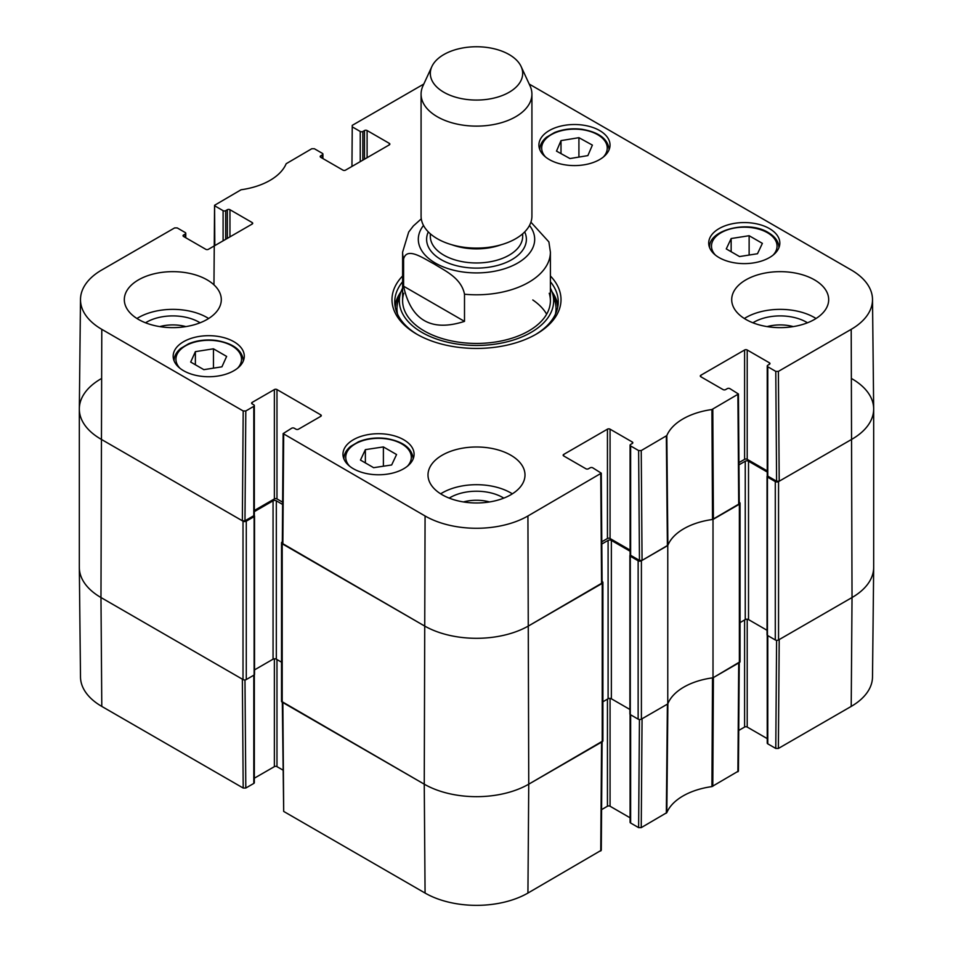 <?xml version="1.0" encoding="UTF-8"?>
<svg xmlns="http://www.w3.org/2000/svg" width="953" height="953" viewBox="0 0 953 953"><rect width="100%" height="100%" fill="white"/><g stroke="black" fill="none" stroke-linecap="round" stroke-linejoin="round"><path stroke-width="1.43" d="M79.325 409.004L79.325 567.369A73.893 42.659 0 0 0 100.97 597.531L243.015 679.549A2.311 1.334 0 0 0 246.279 679.549L246.279 521.172A2.311 1.334 180 0 1 243.015 521.172L100.97 439.166A73.893 42.659 180 0 1 79.325 409.004A73.893 42.659 180 0 1 100.97 378.829M246.279 521.172L254.117 516.645A1.382 0.798 0 0 0 254.117 515.513L254.082 515.49M254.332 511.63L273.058 500.813A2.311 1.334 180 0 1 276.322 500.813L282.612 504.447M282.326 541.84L282.207 541.912A2.311 1.334 180 0 0 281.528 542.853L281.528 701.229A2.311 1.334 0 0 0 282.207 702.17L424.252 784.176A73.893 42.659 0 0 0 528.748 784.176L602.225 741.756A2.311 1.334 0 0 0 602.904 740.815L602.904 582.45A2.311 1.334 180 0 1 602.225 583.391L528.748 625.811A73.893 42.659 180 0 1 424.252 625.811L282.207 543.794A2.311 1.334 180 0 1 281.528 542.853M602.093 581.437L602.225 581.509A2.311 1.334 180 0 1 602.904 582.45M601.819 544.032L608.097 540.411A2.311 1.334 180 0 1 611.361 540.411L630.088 551.215M630.35 555.087L630.302 555.111A1.382 0.798 0 0 0 630.302 556.242L638.141 560.769L638.141 719.134A2.311 1.334 0 0 0 641.405 719.134L667.767 703.922L667.767 545.545L641.405 560.769A2.311 1.334 180 0 1 638.141 560.769M667.767 545.545A60.039 34.665 180 0 1 713.011 519.421L713.011 677.797L739.373 662.573A2.311 1.334 0 0 0 740.052 661.632L740.052 503.267A2.311 1.334 180 0 1 739.373 504.208L713.011 519.421M739.254 502.255L739.373 502.326A2.311 1.334 180 0 1 740.052 503.267M738.968 464.85L745.246 461.216A2.311 1.334 180 0 1 748.522 461.216L767.236 472.033M767.499 475.904L767.451 475.928A1.382 0.798 0 0 0 767.451 477.06L775.289 481.587L775.289 639.951A2.311 1.334 0 0 0 778.553 639.951L852.03 597.531A73.893 42.659 0 0 0 873.675 567.369L873.675 409.004A73.893 42.659 180 0 1 852.03 439.166L778.553 481.587A2.311 1.334 180 0 1 775.289 481.587M852.03 378.829A73.893 42.659 180 0 1 873.675 409.004M281.528 662.18L276.322 659.178A2.311 1.334 0 0 0 273.058 659.178L254.522 669.888M254.522 516.085L254.522 674.45A1.382 0.798 180 0 1 254.117 675.022L246.279 679.549M775.289 639.951L767.451 635.425A1.382 0.798 180 0 1 767.046 634.865L767.046 476.488M767.046 630.29L748.522 619.593A2.311 1.334 0 0 0 745.246 619.593L740.052 622.595M713.011 677.797A60.039 34.665 0 0 0 667.767 703.922M638.141 719.134L630.302 714.607A1.382 0.798 180 0 1 629.897 714.047L629.897 555.682M629.897 709.473L611.361 698.775A2.311 1.334 0 0 0 608.097 698.775L602.904 701.777M464.504 321.375C431.256 332.073 410.957 320.351 403.595 286.21L403.595 259.061C406.824 246.267 423.74 258.608 434.044 263.91C444.348 270.509 461.264 277.692 464.504 294.227L464.504 321.375L403.595 286.21M464.504 294.227A73.893 42.659 180 0 0 550.393 252.14L548.88 241.895L530.916 222.18M509.152 54.559A46.185 26.66 180 0 1 521.124 66.543A46.185 26.66 180 0 1 476.5 100.065A46.185 26.66 180 0 1 431.876 66.543A46.185 26.66 180 0 1 464.516 47.662A46.185 26.66 180 0 1 509.152 54.559M521.124 66.543L530.047 85.889A55.417 31.997 180 0 1 531.917 94.121A55.417 31.997 180 0 1 476.5 126.118A55.417 31.997 180 0 1 421.083 94.121A55.417 31.997 180 0 1 422.953 85.889L431.876 66.543M531.917 94.121L531.917 216.105A55.417 31.997 180 0 1 476.5 248.102A55.417 31.997 180 0 1 421.083 216.105L421.083 94.121M214.806 245.612L214.568 205.288L241.073 189.766A61.206 35.332 0 0 0 286.174 163.725L311.762 148.739L314.383 148.739L322.364 153.35A1.846 1.072 180 0 1 322.912 154.1A1.846 1.072 180 0 1 322.364 154.851L322.364 158.246M215.104 206.051L223.097 210.661L223.097 240.823M225.706 239.322L225.706 210.661A1.846 1.072 180 0 1 223.097 210.661M225.706 210.661L227.338 209.72L227.338 238.381M229.959 236.868L229.959 209.72A1.846 1.072 0 0 0 227.338 209.72M229.959 209.72L252.164 222.537L252.164 224.05A1.846 1.072 0 0 0 252.7 223.288A1.846 1.072 0 0 0 252.164 222.537M252.164 224.05L208.397 249.305A1.846 1.072 0 0 1 205.788 249.305L183.584 236.487L183.584 234.986A1.846 1.072 0 0 0 183.047 235.736A1.846 1.072 0 0 0 183.584 236.487M183.584 234.986L185.216 234.045L185.216 237.428M245.803 410.969L253.796 406.359L253.796 515.704L244.981 520.803L245.803 410.969L243.194 410.969L101.792 329.333A72.726 41.98 180 0 1 80.493 299.385A72.726 41.98 180 0 1 101.792 269.961L174.613 227.922L177.222 227.922L185.216 232.532A1.846 1.072 180 0 1 185.764 233.282A1.846 1.072 180 0 1 185.216 234.045M252.164 403.905L252.164 402.404A1.846 1.072 0 0 0 251.616 403.155A1.846 1.072 0 0 0 252.164 403.905L253.796 404.846A1.846 1.072 180 0 1 254.332 405.609A1.846 1.072 180 0 1 253.796 406.359M252.164 402.404L274.369 389.574L274.369 498.931A1.846 1.072 180 0 1 276.978 498.931L276.978 389.574A1.846 1.072 0 0 0 274.369 389.574M276.978 389.574L320.732 414.841L320.732 416.354A1.846 1.072 0 0 0 321.28 415.591A1.846 1.072 0 0 0 320.732 414.841M320.732 416.354L298.527 429.172A1.846 1.072 0 0 1 295.918 429.172L294.286 428.231A1.846 1.072 180 0 0 291.678 428.231L283.136 433.591L282.314 543.413L424.252 625.811A73.893 42.659 0 0 0 528.748 625.811L602.105 583.01L601.283 473.176L527.926 515.978A72.726 41.98 180 0 1 425.074 515.978L283.136 433.591M563.688 455.939L563.688 454.438A1.846 1.072 0 0 0 563.152 455.189A1.846 1.072 0 0 0 563.688 455.939L585.892 468.757A1.846 1.072 0 0 0 588.501 468.757L590.145 467.816A1.846 1.072 180 0 1 592.754 467.816L601.283 473.176M563.688 454.438L607.442 429.172L607.442 538.516A1.846 1.072 180 0 1 610.063 538.516L610.063 429.172A1.846 1.072 0 0 0 607.442 429.172M610.063 429.172L632.268 441.989L632.268 443.502A1.846 1.072 0 0 0 632.804 442.74A1.846 1.072 0 0 0 632.268 441.989M632.268 443.502L630.636 444.443A1.846 1.072 180 0 0 630.088 445.194A1.846 1.072 180 0 0 630.636 445.944L638.617 450.566L639.451 560.388L642.06 560.388L667.886 545.259A60.039 34.665 180 0 1 712.51 519.492L739.266 503.827L738.432 393.994L711.927 409.528A61.206 35.332 0 0 0 666.826 435.569L641.238 450.566L638.617 450.566M700.836 376.757L700.836 375.256A1.846 1.072 0 0 0 700.3 376.006A1.846 1.072 0 0 0 700.836 376.757L723.041 389.574A1.846 1.072 0 0 0 725.662 389.574L727.294 388.633A1.846 1.072 180 0 1 729.903 388.633L738.432 393.994M700.836 375.256L744.603 349.989L744.603 459.334A1.846 1.072 180 0 1 747.212 459.334L747.212 349.989A1.846 1.072 0 0 0 744.603 349.989M747.212 349.989L769.416 362.807L769.416 364.32A1.846 1.072 0 0 0 769.953 363.558A1.846 1.072 0 0 0 769.416 362.807M769.416 364.32L767.784 365.261A1.846 1.072 180 0 0 767.236 366.012A1.846 1.072 180 0 0 767.784 366.762L775.778 371.384L776.6 481.205L779.209 481.205L852.03 439.166A73.893 42.659 0 0 0 873.675 408.73L872.507 299.385A72.726 41.98 180 0 1 851.208 329.333L778.387 371.384L775.778 371.384M529.201 84.055L851.208 269.961A72.726 41.98 180 0 1 872.507 299.385M351.955 166.43L352.253 125.355L423.799 84.055M352.253 126.868L360.246 131.478L360.246 161.641M362.855 160.14L362.855 131.478A1.846 1.072 180 0 1 360.246 131.478M362.855 131.478L364.499 130.537L364.499 159.187M367.108 157.686L367.108 130.537A1.846 1.072 0 0 0 364.499 130.537M367.108 130.537L389.312 143.355L389.312 144.868A1.846 1.072 0 0 0 389.848 144.106A1.846 1.072 0 0 0 389.312 143.355M389.312 144.868L345.558 170.122A1.846 1.072 0 0 1 342.937 170.122L320.732 157.305L320.732 155.804A1.846 1.072 0 0 0 320.196 156.554A1.846 1.072 0 0 0 320.732 157.305M320.732 155.804L322.364 154.851M719.122 257.608A35.559 20.525 180 0 1 708.71 243.086A35.559 20.525 180 0 1 744.269 222.561A35.559 20.525 180 0 1 779.828 243.086A35.559 20.525 180 0 1 757.885 262.051A35.559 20.525 180 0 1 719.122 257.608M353.396 468.757A35.559 20.525 180 0 1 342.973 454.247A35.559 20.525 180 0 1 378.532 433.71A35.559 20.525 180 0 1 414.09 454.247A35.559 20.525 180 0 1 392.148 473.212A35.559 20.525 180 0 1 353.396 468.757M183.584 370.729A35.559 20.525 180 0 1 173.172 356.208A35.559 20.525 180 0 1 208.731 335.682A35.559 20.525 180 0 1 244.29 356.208A35.559 20.525 180 0 1 222.335 375.172A35.559 20.525 180 0 1 183.584 370.729M549.321 159.568A35.559 20.525 180 0 1 538.91 145.047A35.559 20.525 180 0 1 574.468 124.521A35.559 20.525 180 0 1 610.027 145.047A35.559 20.525 180 0 1 588.072 164.023A35.559 20.525 180 0 1 549.321 159.568M745.901 319.446A48.496 27.994 180 0 1 731.701 299.647A48.496 27.994 180 0 1 780.197 271.653A48.496 27.994 180 0 1 828.681 299.647A48.496 27.994 180 0 1 798.745 325.509A48.496 27.994 180 0 1 745.901 319.446M442.216 494.774A48.496 27.994 180 0 1 428.004 474.987A48.496 27.994 180 0 1 476.5 446.993A48.496 27.994 180 0 1 524.996 474.987A48.496 27.994 180 0 1 495.06 500.849A48.496 27.994 180 0 1 442.216 494.774M138.519 319.446A48.496 27.994 180 0 1 124.319 299.647A48.496 27.994 180 0 1 172.803 271.653A48.496 27.994 180 0 1 221.299 299.647A48.496 27.994 180 0 1 191.362 325.509A48.496 27.994 180 0 1 138.519 319.446M402.607 275.965A84.507 48.794 0 0 0 416.735 334.146A84.507 48.794 0 0 0 536.265 334.146A84.507 48.794 0 0 0 550.393 275.965M767.105 326.605A30.699 17.726 180 0 1 793.289 326.605M159.711 326.605A30.699 17.726 180 0 1 185.895 326.605M463.408 501.945A30.699 17.726 180 0 1 489.592 501.945M213.46 348.81L226.635 356.422L221.93 366.822L203.847 369.657L190.683 362.057L195.377 351.645L213.46 348.81L213.46 368.156M195.377 351.645L195.377 364.773M731.154 238.536L749.129 235.713L762.376 243.36L757.492 253.736L739.516 256.56L726.269 248.912L731.154 238.536L731.154 251.735M749.129 235.713L749.129 255.059M383.392 446.921L396.567 454.533L391.659 464.969L373.636 467.685L360.46 460.073L365.368 449.637L383.392 446.921L383.392 466.208M365.368 449.637L365.368 462.908M578.924 137.673L592.385 145.106L587.882 155.601L569.965 158.555L556.504 151.122L561.007 140.615L578.924 137.673L578.924 157.078M561.007 140.615L561.007 153.612M401.01 291.725A81.744 47.197 0 0 0 395.042 305.865M557.958 305.865A81.744 47.197 0 0 0 551.99 291.725M402.607 288.104A77.145 44.541 0 0 0 400.558 293.071A77.145 44.541 0 0 0 476.5 345.462A77.145 44.541 0 0 0 552.442 293.071A77.145 44.541 0 0 0 550.393 288.104M403.762 293.262A73.893 42.659 0 0 0 476.5 343.437A73.893 42.659 0 0 0 549.238 293.262M546.641 314.192A73.893 42.659 0 0 0 532.787 299.957M776.6 481.205L767.784 476.119L767.784 366.762M767.236 366.012L767.236 475.356A1.846 1.072 0 0 0 767.784 476.119M767.236 470.901L747.212 459.334M744.603 459.334L738.956 462.598M639.451 560.388L630.636 555.301L630.636 445.944M630.088 445.194L630.088 554.551A1.846 1.072 0 0 0 630.636 555.301M630.088 550.084L610.063 538.516M607.442 538.516L601.796 541.78M282.624 502.183L276.978 498.931M274.369 498.931L254.332 510.498M253.796 515.704A1.846 1.072 0 0 0 254.332 514.954L254.332 405.609M80.493 299.385L79.325 408.73A73.893 42.659 0 0 0 100.97 439.166L242.36 520.803L244.981 520.803M807.477 322.793A37.167 21.454 0 0 0 806.464 322.185A37.167 21.454 0 0 0 752.906 322.793M816.042 318.505A48.496 27.994 0 0 0 744.341 318.505M200.094 322.793A37.167 21.454 0 0 0 199.082 322.185A37.167 21.454 0 0 0 145.523 322.793M208.659 318.505A48.496 27.994 0 0 0 136.958 318.505M503.792 498.121A37.167 21.454 0 0 0 502.779 497.514A37.167 21.454 0 0 0 449.208 498.121M512.345 493.833A48.496 27.994 0 0 0 440.655 493.833M550.393 281.731A81.744 47.197 180 0 1 558.244 301.91A81.744 47.197 180 0 1 535.264 334.717M417.736 334.717A81.744 47.197 180 0 1 394.756 301.91A81.744 47.197 180 0 1 402.607 281.731M639.439 719.515L638.617 827.633L641.238 827.633L666.826 812.635A61.206 35.332 180 0 1 711.927 786.594L738.432 771.072L739.254 662.645M638.617 827.633L630.636 823.023L630.636 714.798M630.088 714.452L630.088 822.26A1.846 1.072 0 0 0 630.636 823.023M630.088 817.805L610.063 806.238L610.063 698.394M607.442 699.157L607.442 806.238A1.846 1.072 180 0 1 610.063 806.238M607.442 806.238L601.593 809.621M282.314 702.23L283.684 811.42L425.074 893.056A72.726 41.98 0 0 0 527.926 893.056L601.283 850.267L602.105 741.827M282.838 770.024L276.978 766.653L276.978 659.559M274.369 658.809L274.369 766.653A1.846 1.072 180 0 1 276.978 766.653M274.369 766.653L254.332 778.208M253.796 675.212L253.796 783.426A1.846 1.072 0 0 0 254.332 782.675L254.332 674.855M253.796 783.426L245.803 788.036L244.981 679.918M243.194 788.036L242.36 679.167L100.97 597.531A73.893 42.659 180 0 1 79.325 567.631L80.493 676.975A72.726 41.98 0 0 0 101.792 706.411L243.194 788.036L245.803 788.036M851.208 706.411A72.726 41.98 0 0 0 872.507 676.975L873.675 567.631A73.893 42.659 180 0 1 852.03 597.531L779.209 639.57L778.387 748.45L851.208 706.411L852.03 597.531L851.208 329.333M776.6 640.333L775.778 748.45L778.387 748.45M775.778 748.45L767.784 743.84L767.784 635.615M767.236 635.27L767.236 743.078A1.846 1.072 0 0 0 767.784 743.84M767.236 738.623L747.212 727.056L747.212 619.212M744.603 619.974L744.603 727.056A1.846 1.072 180 0 1 747.212 727.056M744.603 727.056L738.742 730.439M739.266 662.204L713.392 677.583L712.796 786.32M602.105 741.386L528.748 784.176A73.893 42.659 180 0 1 424.252 784.176L282.314 701.801M666.338 813.147L667.398 704.136L642.06 718.765L641.238 827.633M711.927 786.594L712.51 677.857A60.039 34.665 0 0 0 667.886 703.624L666.826 812.635M243.015 521.172L243.015 679.549M101.792 706.411L100.97 597.531L101.792 329.333M282.207 702.17L282.207 543.794M425.074 893.056L424.252 784.176L425.074 515.978M273.058 500.813L273.058 659.178M276.322 500.813L276.322 659.178M254.117 516.645L254.117 675.022M739.373 504.208L739.373 662.573M778.553 639.951L778.553 481.587M767.451 477.06L767.451 635.425M641.405 719.134L641.405 560.769M602.225 583.391L602.225 741.756M527.926 893.056L528.748 784.176L527.926 515.978M608.097 540.411L608.097 698.775M611.361 540.411L611.361 698.775M630.302 556.242L630.302 714.607M745.246 461.216L745.246 619.593M748.522 461.216L748.522 619.593M403.595 259.061A73.893 42.659 180 0 1 402.607 252.14L402.607 300.779M529.499 225.456A58.193 33.593 180 0 1 476.5 272.915A58.193 33.593 180 0 1 423.501 225.456M500.98 244.814A46.185 26.66 180 0 1 452.02 244.814M522.685 233.795L522.685 236.296A46.185 26.66 180 0 1 476.5 262.968A46.185 26.66 180 0 1 430.315 236.296L430.315 233.795M524.698 231.901A49.878 28.793 180 0 1 476.5 268.115A49.878 28.793 180 0 1 428.302 231.901M179.843 368.18A32.783 18.929 180 0 1 208.731 340.292A32.783 18.929 180 0 1 237.619 368.18M243.36 360.734L243.36 360.853A34.642 20.001 0 0 0 243.36 360.734C242.276 350.144 233.259 343.39 216.307 340.447C206.301 339.232 197.092 340.328 188.682 343.735L180.796 348.369C176.376 352.038 174.149 356.16 174.089 360.734A34.642 20.001 0 0 0 174.089 360.853L174.089 360.734M715.381 255.059A32.783 18.929 180 0 1 724.709 230.912A32.783 18.929 180 0 1 767.451 232.723A32.783 18.929 180 0 1 773.157 255.059M709.64 247.613A34.642 20.001 0 0 0 709.64 247.744L709.64 247.613C707.9 229.911 748.296 219.809 768.38 232.627C775.265 236.737 778.768 241.728 778.911 247.613L778.911 247.732A34.642 20.001 0 0 0 778.911 247.613M349.644 466.22A32.783 18.929 180 0 1 374.815 438.451A32.783 18.929 180 0 1 410.171 462.229A32.783 18.929 180 0 1 407.419 466.22M413.173 458.774L413.173 458.893A34.642 20.001 0 0 0 413.173 458.774C412.077 448.184 403.059 441.418 386.108 438.487C376.113 437.272 366.905 438.368 358.495 441.775L350.597 446.409C346.189 450.078 343.95 454.2 343.902 458.774A34.642 20.001 0 0 0 343.902 458.893L343.902 458.774M545.581 157.019A32.783 18.929 180 0 1 570.382 129.286A32.783 18.929 180 0 1 606.287 152.623A32.783 18.929 180 0 1 603.356 157.019M609.098 149.573L609.098 149.704A34.642 20.001 0 0 0 609.098 149.573C608.014 138.995 598.984 132.229 582.045 129.298C572.038 128.083 562.83 129.179 554.42 132.586L546.534 137.208C542.114 140.889 539.886 145.011 539.827 149.573A34.642 20.001 0 0 0 539.827 149.704L539.827 149.573M400.582 292.976A81.327 46.959 0 0 0 395.292 307.271M557.708 307.271A81.327 46.959 0 0 0 552.418 292.976M400.558 293.071L398.223 300.576A79.516 45.911 0 0 0 397.544 314.133M555.456 314.133A79.516 45.911 0 0 0 554.777 300.576L552.442 293.071M713.392 519.206L712.796 409.242M711.927 409.528L712.51 519.492M737.896 394.756L738.718 504.59M667.886 545.259L666.826 435.569M666.338 436.069L667.398 545.759M642.06 560.388L641.238 450.566M243.194 410.969L242.36 520.803M282.85 544.175L283.684 434.354M600.747 473.939L601.569 583.772M779.209 481.205L778.387 371.384M738.718 662.954L737.896 771.823M601.569 742.137L600.747 851.005M283.684 811.42L282.85 702.54M550.393 252.14L550.393 300.779M421.286 218.845L413.376 225.944L408.694 232.032L402.607 252.14M322.912 158.567L322.912 154.1M213.96 284.84L214.568 205.288M185.764 237.75L185.764 233.282"/></g></svg>
